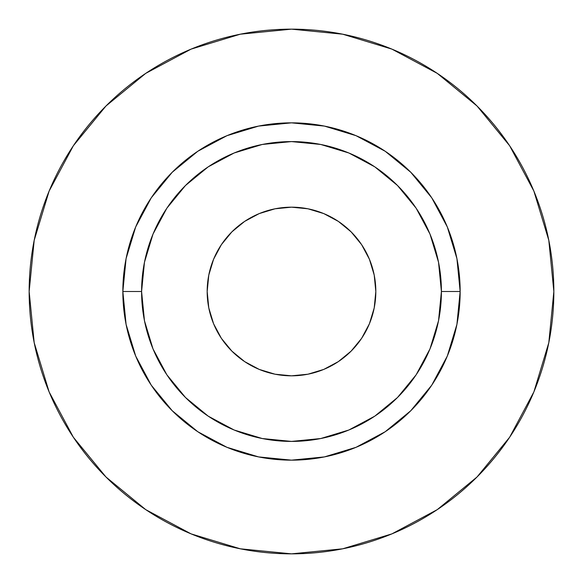 <?xml version="1.0" encoding="UTF-8"?>
<svg xmlns="http://www.w3.org/2000/svg" width="583" height="583" viewBox="0 0 583 583"><rect width="100%" height="100%" fill="white"/><g stroke="black" fill="none" stroke-linecap="round" stroke-linejoin="round"><path stroke-width="0.87" d="M375.824 291.5A84.324 84.324 0 0 1 291.5 375.824A84.324 84.324 0 0 1 207.176 291.5L208.794 275.052L213.589 259.231L221.387 244.649L231.874 231.874L244.649 221.387L259.231 213.589L275.052 208.794L291.5 207.176L307.948 208.794L323.769 213.589L338.351 221.387L351.126 231.874L361.613 244.649L369.411 259.231L374.206 275.052L375.824 291.5L374.206 307.948L369.411 323.769L361.613 338.351L351.126 351.126L338.351 361.613L323.769 369.411L307.948 374.206L291.5 375.824L275.052 374.206L259.231 369.411L244.649 361.613L231.874 351.126L221.387 338.351L213.589 323.769L208.794 307.948L207.176 291.5A84.324 84.324 0 0 1 291.5 207.176A84.324 84.324 0 0 1 375.824 291.5M441.411 291.5L460.155 291.5A168.655 168.655 0 0 1 291.5 460.155A168.655 168.655 0 0 1 122.845 291.5L141.589 291.5A149.911 149.911 0 0 1 291.5 141.589A149.911 149.911 0 0 1 441.411 291.5A149.911 149.911 0 0 1 291.5 441.411A149.911 149.911 0 0 1 141.589 291.5L144.467 320.745L152.994 348.867L166.847 374.789L185.496 397.504L208.211 416.153L234.133 430.006L262.255 438.533L291.5 441.411L320.745 438.533L348.867 430.006L374.789 416.153L397.504 397.504L416.153 374.789L430.006 348.867L438.533 320.745L441.411 291.5L438.533 262.255L430.006 234.133L416.153 208.211L397.504 185.496L374.789 166.847L348.867 152.994L320.745 144.467L291.5 141.589L262.255 144.467L234.133 152.994L208.211 166.847L185.496 185.496L166.847 208.211L152.994 234.133L144.467 262.255L141.589 291.5L122.845 291.5L126.088 258.597L135.686 226.962L151.267 197.805L172.247 172.247L197.805 151.267L226.962 135.686L258.597 126.088L291.5 122.845L324.403 126.088L356.038 135.686L385.195 151.267L410.753 172.247L431.733 197.805L447.314 226.962L456.912 258.597L460.155 291.5L456.912 324.403L447.314 356.038L431.733 385.195L410.753 410.753L385.195 431.733L356.038 447.314L324.403 456.912L291.5 460.155L258.597 456.912L226.962 447.314L197.805 431.733L172.247 410.753L151.267 385.195L135.686 356.038L126.088 324.403L122.845 291.5A168.655 168.655 0 0 1 291.5 122.845A168.655 168.655 0 0 1 460.155 291.5L441.411 291.5M29.15 291.5A262.35 262.35 0 0 1 291.5 29.15A262.35 262.35 0 0 1 553.85 291.5A262.35 262.35 0 0 1 291.5 553.85A262.35 262.35 0 0 1 29.15 291.5L34.193 342.68L49.118 391.9L73.363 437.257L105.989 477.011L145.743 509.637L191.1 533.882L240.32 548.807L291.5 553.85L342.68 548.807L391.9 533.882L437.257 509.637L477.011 477.011L509.637 437.257L533.882 391.9L548.807 342.68L553.85 291.5L548.807 240.32L533.882 191.1L509.637 145.743L477.011 105.989L437.257 73.363L391.9 49.118L342.68 34.193L291.5 29.15L240.32 34.193L191.1 49.118L145.743 73.363L105.989 105.989L73.363 145.743L49.118 191.1L34.193 240.32L29.15 291.5M509.637 145.743L477.011 105.989L437.323 73.414M145.743 73.363L105.989 105.989L73.414 145.677M73.363 437.257L105.989 477.011L145.677 509.586M437.257 509.637L477.011 477.011L509.586 437.323"/></g></svg>
